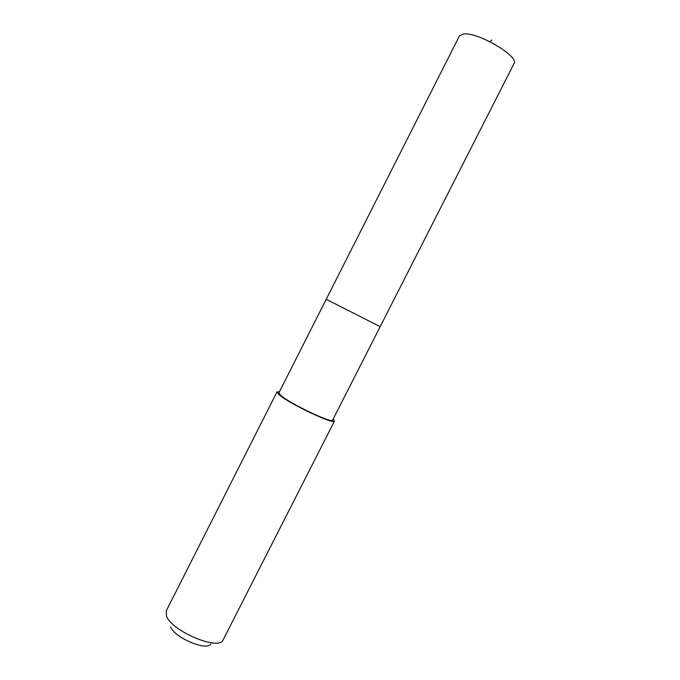 <?xml version="1.0" encoding="UTF-8"?>
<svg xmlns="http://www.w3.org/2000/svg" width="680" height="680" viewBox="0 0 680 680"><rect width="100%" height="100%" fill="white"/><g stroke="black" fill="none" stroke-linecap="round" stroke-linejoin="round"><path stroke-width="1.02" d="M326.213 299.293L380.171 326.663L326.213 299.293L380.171 326.663L513.995 63.657C519.775 56.584 477.479 31.628 463.412 34L459.416 35.964L278.885 392.844L280.619 395.267C289.212 403.308 332.767 424.048 332.63 420.104L380.171 326.663M333.2 418.982L334.492 421.073C334.671 425.306 287.98 403.061 278.834 394.485L277.006 391.909L279.454 391.714M334.492 421.073L222.998 640.144C218.756 650.845 172.133 631.346 166.591 616.335L166.209 610.963L277.006 391.909M210.74 643.909C207.374 651.525 174.692 637.883 170.689 627.079M490.254 41.845L491.683 39.992"/></g></svg>

